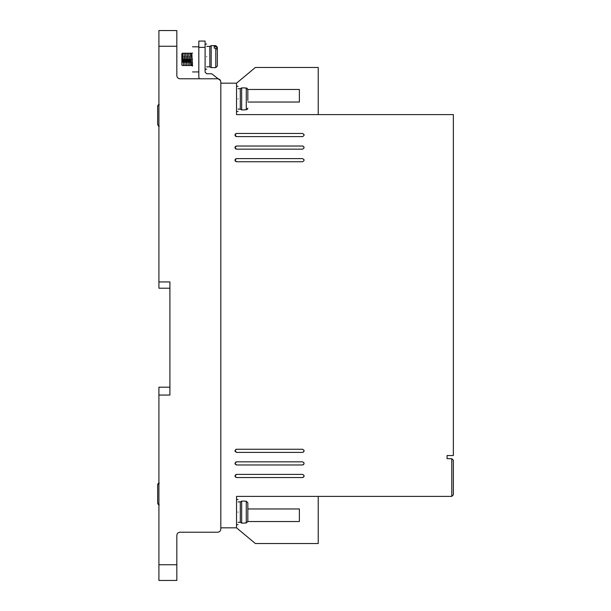 <?xml version="1.0" encoding="UTF-8"?>
<svg xmlns="http://www.w3.org/2000/svg" width="611" height="611" viewBox="0 0 611 611"><rect width="100%" height="100%" fill="white"/><g stroke="black" fill="none" stroke-linecap="round" stroke-linejoin="round"><path stroke-width="0.92" d="M238.099 109.109L240.299 109.109L240.299 88.679L241.658 87.9L241.658 109.896L244.698 109.896M238.099 522.321L240.299 522.321L240.299 501.891L241.658 501.104L241.658 523.1L244.698 523.1M206.678 66.843L209.817 66.843L209.817 46.421L211.177 45.634L211.177 67.63L215.79 67.63L215.79 48.177L214.217 48.177L214.217 46.535L214.217 48.177M244.698 109.781L246.271 109.781L247.837 108.193L247.318 109.377M215.79 48.177L217.356 49.529L217.356 66.057L215.79 67.63M158.913 126.248L158.18 125.874M158.913 504.862L158.18 504.487M238.099 98.898C238.099 115.112 238.099 115.112 238.099 98.898C238.099 82.684 238.099 82.684 238.099 98.898M238.099 512.102C238.099 528.316 238.099 528.316 238.099 512.102C238.099 495.888 238.099 495.888 238.099 512.102M236.526 477.542L234.952 475.969L236.526 474.396L302.514 474.396C304.538 475.442 304.538 476.496 302.514 477.542L236.526 477.542L235.113 476.649M236.526 149.168L234.952 147.602L236.526 146.029L302.514 146.029C304.538 147.075 304.538 148.122 302.514 149.168L236.526 149.168L235.418 148.71M235.388 148.687L234.952 147.602L235.418 146.487M236.526 452.4L234.952 450.834L236.526 449.261L302.514 449.261C304.538 450.307 304.538 451.353 302.514 452.4L236.526 452.4L235.113 451.514M236.526 464.971L234.952 463.398L236.526 461.832L302.514 461.832C304.538 462.878 304.538 463.925 302.514 464.971L236.526 464.971L235.113 464.077M236.526 136.604L234.952 135.031L236.526 133.458L302.514 133.458C304.538 134.504 304.538 135.558 302.514 136.604L236.526 136.604L235.418 136.138M235.388 136.116L234.952 135.031L235.418 133.924M236.526 161.739L234.952 160.166L236.526 158.6L302.514 158.6C304.538 159.647 304.538 160.693 302.514 161.739L236.526 161.739L235.418 161.281M235.388 161.258L234.952 160.166L235.418 159.059L236.526 158.6M206.678 56.632C206.678 72.846 206.678 72.846 206.678 56.632C206.678 40.418 206.678 40.418 206.678 56.632M192.534 59.366C192.534 75.581 192.534 75.581 192.534 59.366C192.534 43.152 192.534 43.152 192.534 59.366M181.849 64.468L181.849 53.715L181.849 64.468C181.849 66.041 181.849 66.041 181.849 64.468L182.078 65.385M182.277 62.437L182.307 61.68M182.338 60.856L182.636 54.272M182.483 53.088L183.583 65.652L182.483 53.088L182.086 59.366M183.842 62.437L183.873 61.68M183.911 60.856L183.972 59.366M184.048 53.088L185.148 65.652L183.98 53.356M185.416 62.437L185.446 61.68M185.484 60.856L185.545 59.366M185.622 53.088L186.722 65.652L185.553 53.356M186.989 62.437L187.019 61.68M187.05 60.856L187.111 59.366M187.195 53.088L188.295 65.652L187.119 53.356M188.555 62.437L188.593 61.68M188.623 60.856L188.684 59.366M188.761 53.088L189.861 65.652L188.692 53.356M190.128 62.437L190.158 61.68M190.197 60.856L190.258 59.366M190.334 53.088L191.434 65.652L190.647 53.088L190.265 53.356M192.534 65.652L191.434 65.652L192.534 65.24M191.648 56.166L191.747 54.272M191.831 53.363L192.534 66.072M244.698 522.993L246.271 522.993L246.271 501.219L247.837 502.807L247.837 521.397L246.271 522.993M220.815 529.073L220.815 527.82L236.526 527.82L236.526 496.392L451.773 496.392L451.773 458.685L447.061 458.685L447.061 455.546L453.347 455.546L453.347 114.608L236.526 114.608L236.526 83.18L220.815 83.18L220.815 81.927L220.815 529.073C220.624 530.982 219.578 532.028 217.676 532.219L179.962 532.219C178.061 532.402 177.014 533.449 176.823 535.358L176.823 580.45L158.913 580.45L158.913 395.057L169.911 395.057L169.911 281.931L158.913 281.931L158.913 46.26L176.823 46.26L176.823 75.642C177.022 77.544 178.068 78.59 179.962 78.781C178.068 78.59 177.022 77.544 176.823 75.642M158.913 46.26L158.913 30.55L176.823 30.55L176.823 46.26M220.815 81.927C220.624 80.018 219.578 78.972 217.676 78.781L179.962 78.781M318.224 114.608L318.224 67.47L255.383 67.47L236.526 83.18M199.301 78.781L198.819 77.215L198.819 47.36L205.105 47.36L205.105 72.182L206.678 73.755L211.704 73.755L220.54 80.644M318.224 496.392L318.224 543.53L255.383 543.53L236.526 527.82M169.911 281.931L169.911 288.216L158.913 288.216L158.913 281.931M158.913 395.057L158.913 387.198L169.911 387.198L169.911 395.057M451.773 458.685L453.347 460.259L453.347 494.826L451.773 496.392M247.837 102.037L299.375 102.037L299.375 89.466L247.837 89.466M205.105 47.36L205.105 41.074L198.819 41.074L198.819 47.36M247.837 508.963L299.375 508.963L299.375 521.534L247.837 521.534M303.193 477.382L303.973 476.549L304.011 475.488M303.934 475.289L302.514 474.396M235.846 474.556L234.952 475.969M304.087 147.602L304.034 147.19M303.094 146.136L302.514 146.029M235.441 146.464L236.526 146.029M303.193 452.247L303.973 451.414L304.011 450.345M303.934 450.154L302.514 449.261M235.846 449.413L234.952 450.834M303.193 464.818L303.973 463.978L304.011 462.917M303.934 462.718L302.514 461.832M235.846 461.985L234.952 463.398M304.087 135.031L304.034 134.619M303.973 134.451L302.514 133.458M235.441 133.893L236.526 133.458M304.087 160.166L304.034 159.754M303.973 159.593L302.514 158.6M247.837 100.464L247.837 89.603L246.271 88.007L244.698 88.007M181.849 62.307L181.849 56.854M181.849 56.579L181.849 54.952M244.698 501.219L246.271 501.219M246.271 109.781L246.271 88.007L247.318 88.412M214.217 46.535L215.79 46.535L217.356 47.887L217.356 47.207L217.356 52.004M247.837 97.325L247.837 89.603M247.837 510.536L247.837 502.807M247.837 521.397L247.837 513.675M217.356 47.887L217.356 54.471M159.227 104.504L157.653 106.1L157.653 124.69L159.227 126.278M157.653 106.1L157.653 113.822L157.653 106.1L158.18 104.909M157.653 116.961L157.653 124.69L157.653 116.961M159.227 483.125L157.653 484.714L157.653 503.304L157.653 495.574L157.653 503.304L159.227 504.892M157.653 484.714L157.653 492.435L157.653 484.714L158.18 483.53M157.653 503.304L157.653 495.636M176.823 564.74L158.913 564.74M215.79 46.535L215.79 45.634L211.177 45.634M159.227 483.011L158.807 483.064M238.099 111.462L236.526 111.462M238.099 524.673L236.526 524.673M206.678 69.203L205.105 69.203M192.534 71.938L198.819 71.938M191.907 53.088L192.534 53.088M238.099 86.327L236.526 86.327M238.099 499.538L236.526 499.538M206.678 44.061L205.105 44.061M192.534 46.803L198.819 46.803M240.299 88.679L238.099 88.679M240.299 501.891L238.099 501.891M240.299 109.109L241.658 109.896M209.817 46.421L206.678 46.421M240.299 522.321L241.658 523.1M244.698 87.9L241.658 87.9M209.817 66.843L211.177 67.63M192.06 65.026L192.633 65.423M192.496 63.842L192.404 61.94M191.846 53.317L190.708 53.317M190.915 56.304L190.945 57.06M190.983 57.885L191.044 59.366M190.861 62.574L190.968 64.468M191.067 65.423L189.922 65.423M190.281 53.317L189.135 53.317M189.341 56.304L189.372 57.06M189.41 57.885L189.471 59.366M189.158 59.366L189.211 60.604M189.494 65.423L188.348 65.423M188.707 53.317L187.562 53.317M187.776 56.304L187.806 57.06M187.837 57.885L187.898 59.366M187.585 59.366L187.638 60.604M187.921 65.423L186.775 65.423M187.134 53.317L185.988 53.317M186.202 56.304L186.233 57.06M186.263 57.885L186.332 59.366M186.011 59.366L186.065 60.604M186.355 65.423L185.209 65.423M185.568 53.317L184.423 53.317M184.629 56.304L184.659 57.06M184.698 57.885L184.759 59.366M184.446 59.366L184.491 60.604M184.782 65.423L183.636 65.423M183.995 53.317L182.849 53.317M183.056 56.304L183.094 57.06M183.124 57.885L183.185 59.366M182.872 59.366L182.926 60.604M183.208 65.423L182.063 65.423M182.131 58.351L182.422 53.317L181.849 53.715M244.698 501.104L241.658 501.104M215.79 45.634L217.356 47.207"/></g></svg>
